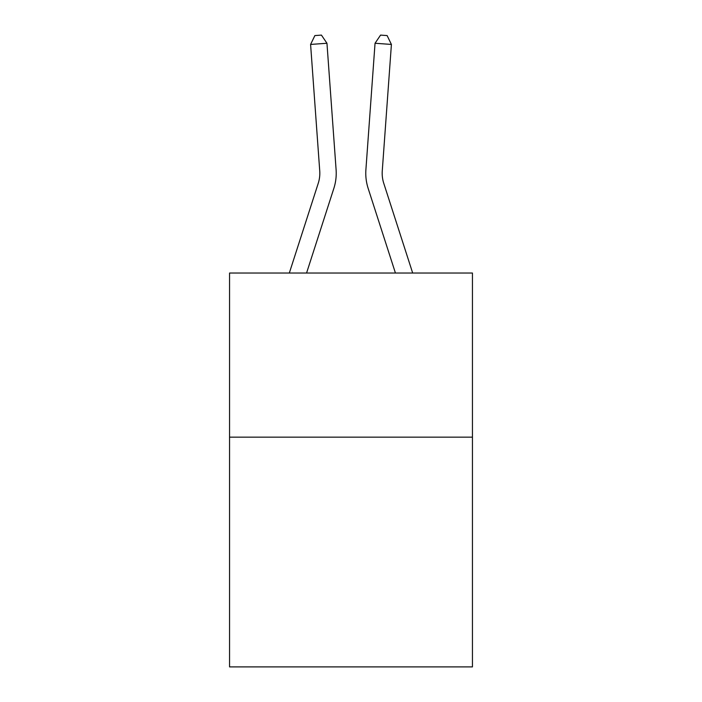 <?xml version="1.0" encoding="UTF-8"?>
<svg xmlns="http://www.w3.org/2000/svg" width="702" height="702" viewBox="0 0 702 702"><rect width="100%" height="100%" fill="white"/><g stroke="black" fill="none" stroke-linecap="round" stroke-linejoin="round"><path stroke-width="1.05" d="M472.446 437.144L472.446 666.9L229.554 666.9L229.554 273.034L472.446 273.034L472.446 437.144L229.554 437.144M289.321 273.034L318.234 183.327A32.819 32.819 0 0 0 319.735 170.884L310.591 44.437L326.957 43.261L336.1 169.7A49.237 49.237 0 0 1 333.854 188.364L306.563 273.034M412.679 273.034L383.766 183.327A32.819 32.819 9.1 0 1 382.265 170.884L391.409 44.437L375.043 43.261L365.9 169.7A49.237 49.237 -170.9 0 0 368.146 188.364L395.437 273.034L368.146 188.364M318.234 183.327A32.819 32.819 0 0 0 319.735 170.884A32.819 32.819 0 0 1 318.234 183.327A32.819 32.819 0 0 0 319.735 170.884A32.819 32.819 0 0 1 318.234 183.327A32.819 32.819 0 0 0 319.735 170.884A32.819 32.819 0 0 1 318.234 183.327M383.766 183.327A32.819 32.819 9.1 0 1 382.265 170.884A32.819 32.819 9.1 0 0 383.766 183.327A32.819 32.819 9.1 0 1 382.265 170.884A32.819 32.819 9.1 0 0 383.766 183.327A32.819 32.819 9.1 0 1 382.265 170.884A32.819 32.819 9.1 0 0 383.766 183.327M375.043 43.261L365.9 169.7L375.043 43.261L365.9 169.7L375.043 43.261L365.9 169.7L375.043 43.261L380.572 35.1L387.118 35.574L391.409 44.437M310.591 44.437L314.882 35.574L321.428 35.1L326.957 43.261"/></g></svg>
